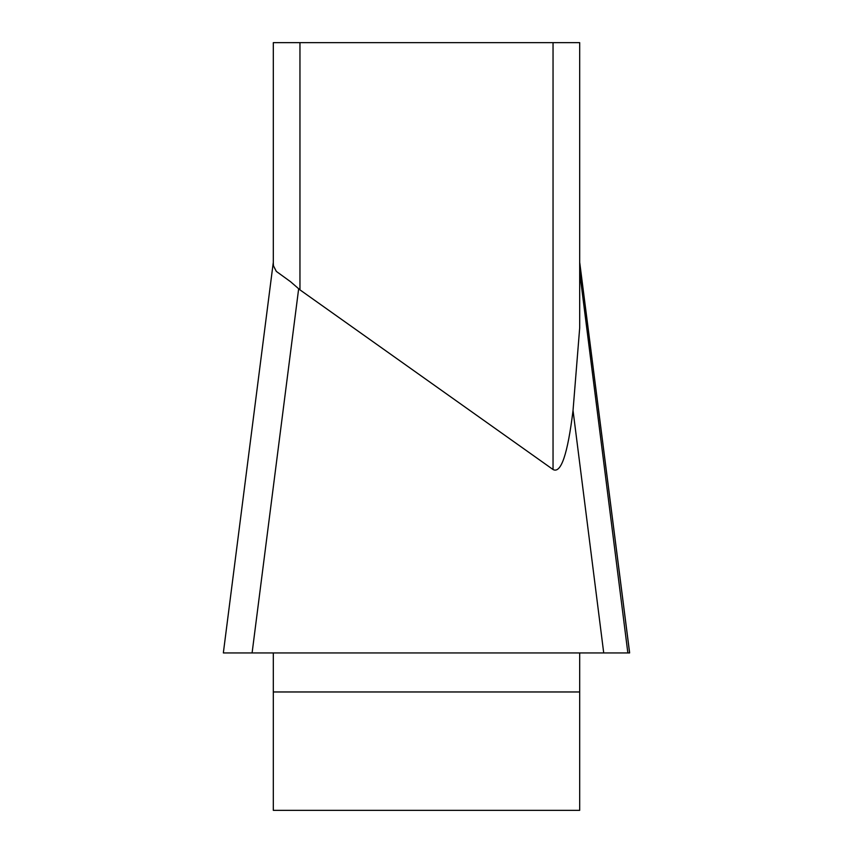 <?xml version="1.0" encoding="UTF-8"?>
<svg xmlns="http://www.w3.org/2000/svg" width="853" height="853" viewBox="0 0 853 853"><rect width="100%" height="100%" fill="white"/><g stroke="black" fill="none" stroke-linecap="round" stroke-linejoin="round"><path stroke-width="1.28" d="M273.312 263.577L273.312 42.65L273.312 263.577L273.482 265.848L276.319 271.393L290.553 281.714L299.957 289.86L553.043 469.523C560.997 473.873 567.661 454.191 573.035 410.474L579.688 327.872L579.688 42.65L299.957 42.65L299.957 289.86M273.312 652.95L273.312 810.35L579.688 810.35L579.688 652.95M627.84 652.78L579.688 272.342L579.688 262.543L629.61 652.95L225.181 652.95M273.312 42.65L299.957 42.65M627.861 652.95L223.39 652.95M298.667 288.698L252.093 652.95L248.916 652.95M629.599 652.95L225.192 652.95L629.599 652.95M553.043 469.523L553.043 42.65M579.688 691.964L273.312 691.964M603.721 652.95L573.035 410.474M629.631 652.748L579.773 262.873M223.369 652.748L273.227 262.873"/></g></svg>

